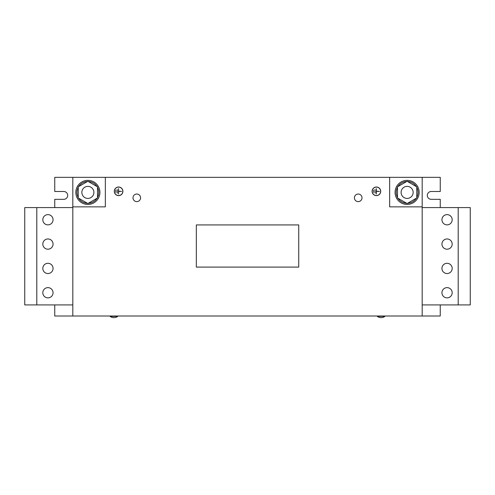 <?xml version="1.0" encoding="UTF-8"?>
<svg xmlns="http://www.w3.org/2000/svg" width="495" height="495" viewBox="0 0 495 495"><rect width="100%" height="100%" fill="white"/><g stroke="black" fill="none" stroke-linecap="round" stroke-linejoin="round"><path stroke-width="0.74" d="M441.942 268.42A5.117 5.117 0 0 0 447.059 273.537A5.117 5.117 0 0 0 452.183 268.42A5.117 5.117 0 0 0 447.059 263.297A5.117 5.117 0 0 0 441.942 268.42M441.942 219.749A5.117 5.117 0 0 0 447.059 224.866A5.117 5.117 0 0 0 452.183 219.749A5.117 5.117 0 0 0 447.059 214.626A5.117 5.117 0 0 0 441.942 219.749M441.942 244.085A5.117 5.117 0 0 0 447.059 249.202A5.117 5.117 0 0 0 452.183 244.085A5.117 5.117 0 0 0 447.059 238.961A5.117 5.117 0 0 0 441.942 244.085M441.942 292.755A5.117 5.117 0 0 0 447.059 297.872A5.117 5.117 0 0 0 452.183 292.755A5.117 5.117 0 0 0 447.059 287.632A5.117 5.117 0 0 0 441.942 292.755M53.058 292.755A5.117 5.117 0 0 0 47.941 287.632A5.117 5.117 0 0 0 42.818 292.755A5.117 5.117 0 0 0 47.941 297.872A5.117 5.117 0 0 0 53.058 292.755M53.058 268.42A5.117 5.117 0 0 0 47.941 263.297A5.117 5.117 0 0 0 42.818 268.42A5.117 5.117 0 0 0 47.941 273.537A5.117 5.117 0 0 0 53.058 268.42M53.058 244.085A5.117 5.117 0 0 0 47.941 238.961A5.117 5.117 0 0 0 42.818 244.085A5.117 5.117 0 0 0 47.941 249.202A5.117 5.117 0 0 0 53.058 244.085M53.058 219.749A5.117 5.117 0 0 0 47.941 214.626A5.117 5.117 0 0 0 42.818 219.749A5.117 5.117 0 0 0 47.941 224.866A5.117 5.117 0 0 0 53.058 219.749M110.1 316.008L110.1 316.367A6.225 6.225 0 0 0 117.692 316.367L110.1 316.367M117.692 316.008L117.692 316.367M377.308 316.008L377.308 316.367A6.225 6.225 0 0 0 384.9 316.367L377.308 316.367M384.9 316.008L384.9 316.367M358.213 194.028A3.793 3.793 0 0 0 354.42 197.821A3.793 3.793 0 0 0 358.213 201.62A3.793 3.793 0 0 0 362.006 197.821A3.793 3.793 0 0 0 358.213 194.028M136.787 194.028A3.793 3.793 0 0 0 132.994 197.821A3.793 3.793 0 0 0 136.787 201.62A3.793 3.793 0 0 0 140.58 197.821A3.793 3.793 0 0 0 136.787 194.028M85.517 197.944A6.027 6.027 0 0 1 82.331 190.043A6.027 6.027 0 0 1 90.232 186.856A6.027 6.027 0 0 1 93.419 194.758A6.027 6.027 0 0 1 85.517 197.944M97.107 186.603A10.902 10.902 0 0 0 88.283 181.504M97.515 197.499A10.902 10.902 0 0 0 97.515 187.302M88.283 203.297A10.902 10.902 0 0 0 97.107 198.198M87.875 204.447A12.047 12.047 0 0 0 99.922 192.4A12.047 12.047 0 0 0 87.875 180.353A12.047 12.047 0 0 0 75.828 192.4A12.047 12.047 0 0 0 87.875 204.447M404.768 186.856A6.027 6.027 0 0 1 412.669 190.043A6.027 6.027 0 0 1 409.483 197.944A6.027 6.027 0 0 1 401.581 194.758A6.027 6.027 0 0 1 404.768 186.856M406.717 203.297A10.902 10.902 0 0 1 397.893 198.198M397.485 197.499A10.902 10.902 0 0 1 397.485 187.302M397.893 186.603A10.902 10.902 0 0 1 406.717 181.504M407.125 180.353A12.047 12.047 0 0 0 395.078 192.4A12.047 12.047 0 0 0 407.125 204.447A12.047 12.047 0 0 0 419.172 192.4A12.047 12.047 0 0 0 407.125 180.353M118.596 187.011A4.306 4.306 0 0 0 114.289 191.317A4.306 4.306 0 0 0 118.596 195.624A4.306 4.306 0 0 0 122.902 191.317A4.306 4.306 0 0 0 118.596 187.011M118.596 195.531A4.214 4.214 0 0 0 122.809 191.317A4.214 4.214 0 0 0 118.596 187.104A4.214 4.214 0 0 0 114.382 191.317A4.214 4.214 0 0 0 118.596 195.531M376.404 187.011A4.306 4.306 0 0 0 372.098 191.317A4.306 4.306 0 0 0 376.404 195.624A4.306 4.306 0 0 0 380.711 191.317A4.306 4.306 0 0 0 376.404 187.011M376.404 195.531A4.214 4.214 0 0 0 380.618 191.317A4.214 4.214 0 0 0 376.404 187.104A4.214 4.214 0 0 0 372.19 191.317A4.214 4.214 0 0 0 376.404 195.531M196.329 267.096L196.329 224.928L298.733 224.928L298.733 267.096L196.329 267.096M422.186 177.34L389.658 177.34L389.658 206.861L422.186 206.861L422.186 177.34L440.253 177.34L440.253 191.497L431.219 191.497A3.917 3.917 0 0 0 427.303 195.414A3.917 3.917 0 0 0 431.219 199.33L440.253 199.33L440.253 207.578M389.658 177.34L54.747 177.34L54.747 191.497L63.781 191.497A3.917 3.917 0 0 1 67.697 195.414A3.917 3.917 0 0 1 63.781 199.33L54.747 199.33L54.747 207.578M422.186 206.861L422.186 316.008L54.747 316.008L54.747 304.92M440.253 304.92L440.253 316.008L422.186 316.008M72.815 177.34L72.815 316.008M72.815 206.861L105.342 206.861L105.342 177.34M379.418 191.41L376.497 191.225L376.311 188.607L376.311 194.028L376.497 191.41L379.418 191.41M374.956 189.511L375.142 193.124L374.956 189.511M373.694 192.524L373.515 190.111L373.694 192.524M121.609 191.41L118.689 191.225L118.503 188.607L118.503 194.028L118.689 191.41L121.609 191.41M117.334 193.124L117.148 189.511L117.334 193.124M115.886 192.524L115.706 190.111L115.886 192.524M422.186 207.578L470.25 207.578L470.25 304.92L422.186 304.92M458.203 207.578L458.203 304.92M72.815 304.92L24.75 304.92L24.75 207.578L72.815 207.578M36.797 304.92L36.797 207.578M407.125 181.275L416.759 186.838L416.759 197.969L407.125 203.532L397.485 197.969L397.485 186.838L407.125 181.275M407.527 181.504A10.902 10.902 0 0 1 416.357 186.603M416.759 187.302A10.902 10.902 0 0 1 416.759 197.499M416.357 198.198A10.902 10.902 0 0 1 407.527 203.297M87.875 181.275L78.241 186.838L78.241 197.969L87.875 203.532L97.515 197.969L97.515 186.838L87.875 181.275M87.473 181.504A10.902 10.902 0 0 0 78.643 186.603M78.643 198.198A10.902 10.902 0 0 0 87.473 203.297M78.241 187.302A10.902 10.902 0 0 0 78.241 197.499"/></g></svg>
